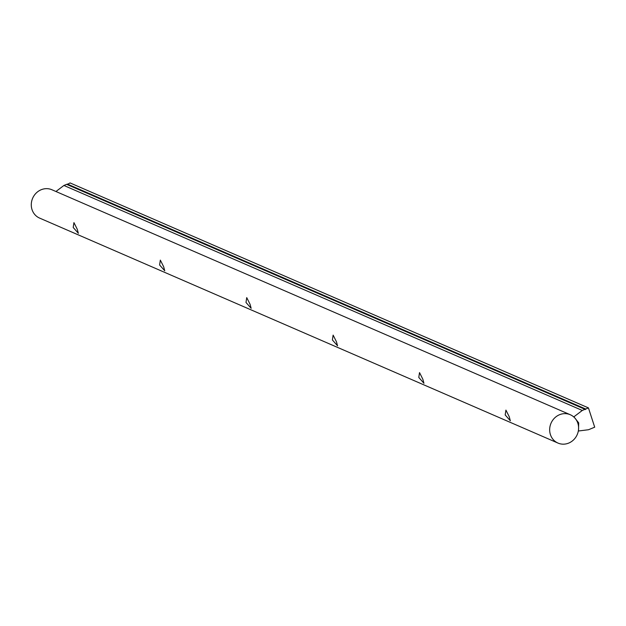 <?xml version="1.0" encoding="UTF-8"?>
<svg xmlns="http://www.w3.org/2000/svg" width="626" height="626" viewBox="0 0 626 626"><rect width="100%" height="100%" fill="white"/><g stroke="black" fill="none" stroke-linecap="round" stroke-linejoin="round"><path stroke-width="0.94" d="M73.203 227.473L78.36 233.318L77.248 229.226L73.938 222.621L73.203 227.473M159.599 264.97L164.755 270.815L163.644 266.723L160.334 260.119L159.599 264.97M245.995 302.468L251.151 308.305L250.04 304.22L246.73 297.616L245.995 302.468M332.39 339.957L337.555 345.802L336.436 341.718L333.126 335.113L332.39 339.957M418.786 377.455L423.951 383.3L422.84 379.215L419.522 372.603L418.786 377.455M505.19 414.952L510.346 420.797L509.235 416.713L505.918 410.1L505.19 414.952M568.737 443.075A15.447 14.281 -66.5 0 1 557.977 443.075A15.447 14.281 -66.5 0 1 549.683 428.896A15.447 14.281 -66.5 0 1 559.527 414.725A15.447 14.281 -66.5 0 1 570.278 414.733A15.447 14.281 -66.5 0 1 578.573 428.904A15.447 14.281 -66.5 0 1 568.737 443.075M557.977 443.075L39.602 218.091A15.447 14.281 -66.5 0 1 31.3 203.919A15.447 14.281 -66.5 0 1 41.144 189.748A15.447 14.281 -66.5 0 1 51.895 189.748L570.278 414.733M63.907 185.468L66.622 184.349L584.997 409.326L582.29 410.453L63.907 185.468L55.949 191.509M67.115 184.56L70.057 182.925L588.44 407.902L585.733 409.028L67.35 184.044M582.29 410.453L573.901 416.814L578.698 422.871L578.502 430.993L588.55 429.726L594.7 427.182L588.44 407.902M585.733 409.028L585.49 409.553L584.997 409.326M573.901 416.814L573.306 416.556M578.698 422.871L577.54 422.37"/></g></svg>
